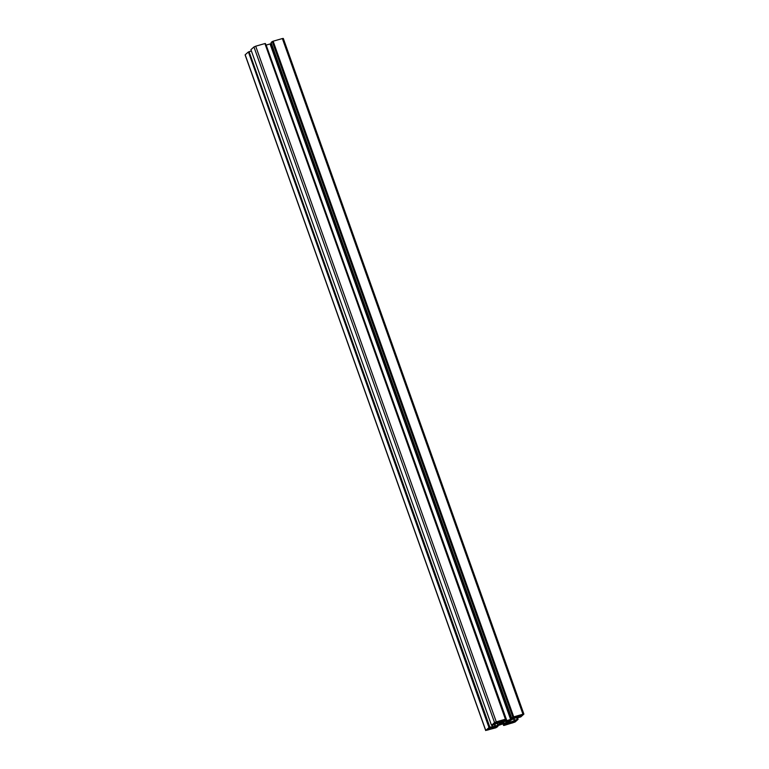 <?xml version="1.0" encoding="UTF-8"?>
<svg xmlns="http://www.w3.org/2000/svg" width="769" height="769" viewBox="0 0 769 769"><rect width="100%" height="100%" fill="white"/><g stroke="black" fill="none" stroke-linecap="round" stroke-linejoin="round"><path stroke-width="1.15" d="M506.396 721.082L506.819 722.264L507.771 722.139L508.982 721.235L508.434 720.726M506.819 722.264L503.839 723.446L503.186 721.918M500.869 723.466L499.36 724.533L500.667 723.35M501.042 723.927L503.714 723.408M508.261 720.457L510.231 720.12L508.626 721.264M508.367 720.707L505.752 721.197M502.811 722.081L500.686 723.418M501.08 720.611L501.263 721.111L501.532 720.476L496.457 721.928L493.736 723.735M502.801 722.081L505.752 721.207M505.752 719.476L506.252 720.88L502.359 721.985L500.734 721.976L504.262 719.832M504.272 719.861L503.993 720.399L504.849 720.169L506.04 719.207L265.334 43.564L506.021 719.198M264.911 43.554L505.618 719.198L264.911 43.554L255.693 46.198L496.284 721.851L494.554 722.61L253.962 46.957L255.693 46.198M505.502 719.207L496.284 721.851M499.292 722.591L499.783 723.764L497.879 725.225L489.247 728.022L492.919 726.407L489.661 727.359L249.069 51.706L489.882 727.263M489.017 727.637L248.435 51.984L489.017 727.637L489.661 727.359M488.805 727.734L485.768 730.435L245.234 54.945M496.563 726.032L496.832 726.772L497.899 726.465L495.861 727.801L485.768 730.435M497.899 726.465L497.572 725.59L497.899 726.465M496.832 726.772L495.63 727.561L495.351 726.772M494.784 727.272L495.63 727.561M494.986 727.83L494.198 727.791M506.579 722.85L507.079 724.263L508.809 722.6L503.147 723.792L496.053 726.253L494.284 728.032M507.079 724.263L506.386 724.561L505.848 723.062M505.541 724.36L506.386 724.561M505.685 724.763L504.733 724.475L504.089 725.446L515.038 722.043L518.085 719.323L517.595 717.996L518.085 719.323L517.479 719.476L517.191 718.111L517.643 719.323L514.596 720.178L513.98 718.438M516.537 719.957L514.596 720.178M513.471 718.659L514.125 720.505L513.481 718.65M509.866 720.861L508.597 722.11L509.857 722.149L516.326 720.226M509.876 720.861L514.057 718.4L520.296 716.612M520.084 716.871L519.392 716.833M516.96 717.535L519.508 717.141M517.104 717.929L520.786 716.919L523.891 714.103L283.3 38.45L282.367 38.556L522.949 714.209L523.891 714.103M513.73 716.852L273.139 41.199L513.519 716.948L522.949 714.209M513.519 716.948L512.885 717.227L272.293 41.574L512.885 717.227M506.848 720.697L266.161 45.083L506.752 720.736L513.875 718.208L515.682 716.573L511.808 718.179L512.663 717.314M506.752 720.736L506.252 720.88M265.036 43.545L505.454 719.351L505.925 719.217M495.236 723.754L494.996 724.475L491.506 725.33L494.554 722.61M495.38 724.148L493.208 724.475M499.292 722.6L499.696 723.735L500.994 722.543L499.735 722.504L493.275 724.667M501.263 721.111L496.899 723.148L496.188 722.014M495.572 722.254L495.986 723.418L496.553 723.071M495.986 723.418L493.842 724.033M522.286 714.526L522.468 715.035L523.103 714.43L522.343 714.507L516.412 716.343L515.047 717.948L517.816 717.006L517.431 715.92M522.468 715.035L520.507 716.381L520.113 715.276M517.643 715.862L518.508 716.795L518.123 715.718L518.364 716.996L520.507 716.381M487.892 728.935L487.075 729.666M487.998 729.233L489.084 728.272L494.544 726.705L494.188 727.416L493.381 727.666L493.179 727.09M491.91 727.551L492.314 728.685L493.381 727.666M493.054 727.878L492.823 727.195L493.054 727.878M492.314 728.685L489.478 729.368L489.084 728.272M488.575 728.445L488.997 729.637L489.478 729.368M488.997 729.637L487.238 730.146M514.442 720.995L514.519 721.726L515.095 721.601L513.125 722.716L512.75 721.658M510.549 722.11L510.943 723.216L511.443 723.091L511.039 721.976L511.375 723.225L513.125 722.716M510.943 723.216L507.588 724.225L509.424 722.562L515.749 720.62L514.836 721.514L514.634 720.938M491.516 725.311L250.925 49.658L491.506 725.33M250.925 49.658L253.962 46.957M266.266 45.044L270.073 43.958L510.664 719.611M511.183 719.419L270.592 43.766L270.073 43.958M270.592 43.766L271.419 43.41M511.702 718.179L271.101 42.535L272.082 41.67M272.928 41.295L272.293 41.574M273.139 41.199L282.367 38.556M248.214 52.081L245.176 54.782M248.435 51.984L249.069 51.706M251.396 51.004L249.291 51.61M505.906 719.332L506.444 720.851M272.764 41.439L513.356 717.083M517.018 716.045L517.45 717.256M493.986 726.859L494.188 727.416M248.916 51.84L489.507 727.493M510.03 722.274L510.462 723.485M515.192 720.784L515.393 721.332M507.04 722.206L506.598 720.976M506.031 721.197L506.473 722.418M506.165 720.899L505.685 719.534M501.965 720.88L502.359 721.985M501.965 722.062L501.638 721.168M499.773 720.976L500.167 722.081M500.263 720.841L500.456 721.36M499.917 720.938L500.138 721.562L499.908 720.947M500.263 721.457L500.061 720.899M499.706 723.716L499.302 722.591M499.302 722.466L498.898 721.322M495.976 722.091L496.351 723.158M497.034 722.947L496.659 721.88M496.553 721.908L496.928 722.966M513.24 717.564L513.538 718.39M513.875 718.208L513.567 717.342M516.48 717.669L516.672 718.227L516.46 717.669M520.978 714.901L521.372 716.006M518.393 716.814L518.018 715.756M521.728 714.689L521.911 715.208M521.593 715.42L521.372 714.786L521.603 715.41M521.728 715.295L521.536 714.747M493.179 728.31L492.785 727.205M502.253 722.476L502.724 723.792M497.476 725.638L497.774 726.474M497.034 726.686L496.764 725.946M502.955 723.696L502.503 722.456M502.686 722.418L503.109 723.61M503.301 723.533L502.878 722.341M500.927 723.12L501.215 723.927M492.977 727.157L493.189 727.753M488.873 728.33L489.276 729.454M489.968 729.243L489.574 728.128L489.978 729.252M489.469 728.156L489.863 729.262M499.475 723.917L499.033 722.668M497.533 723.1L498.225 725.032M497.879 725.225L497.159 723.206M494.909 724.504L495.534 726.253M495.005 726.436L494.371 724.658M492.477 725.196L492.91 726.407L492.487 725.196M492.804 726.426L492.381 725.225M499.1 722.649L499.533 723.879M503.416 721.851L503.974 723.437M505.483 724.263L505.127 723.264M504.377 723.485L504.733 724.475M502.993 723.86L503.56 725.436L502.984 723.86M504.522 724.571L504.156 723.542M505.233 723.235L505.598 724.244L505.233 723.235M503.291 721.88L503.83 723.398L503.291 721.88M505.925 721.226L506.377 722.485L505.935 721.226M510.741 723.302L510.337 722.178M511.327 723.11L510.933 722.004M514.144 721.082L514.509 722.12M508.136 722.004L507.646 720.64M509.53 721.245L509.857 722.149M510.251 722.072L509.857 720.957M513.759 718.534L514.384 720.274M517.095 718.14L517.527 719.342M517.499 718.025L517.97 719.332M507.271 720.745L507.771 722.139M265.449 43.554L506.04 719.207M496.659 721.87L497.043 722.947M511.693 718.188L271.101 42.535M500.936 723.11L501.234 723.937M485.7 730.55L245.109 54.897M508.424 720.726L508.617 721.284"/></g></svg>
